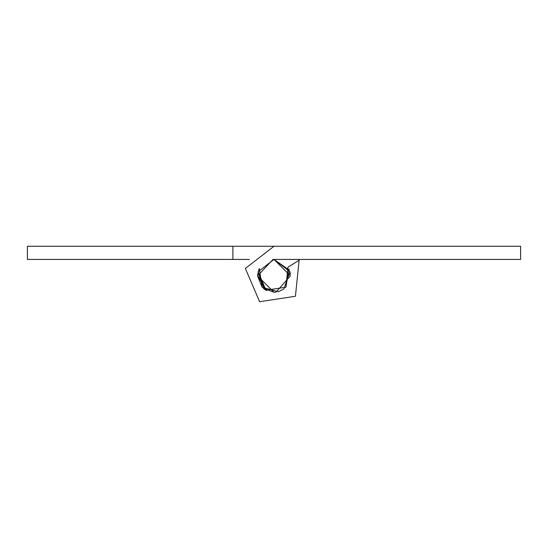 <?xml version="1.0" encoding="UTF-8"?>
<svg xmlns="http://www.w3.org/2000/svg" width="548" height="548" viewBox="0 0 548 548"><rect width="100%" height="100%" fill="white"/><g stroke="black" fill="none" stroke-linecap="round" stroke-linejoin="round"><path stroke-width="0.82" d="M287.967 267.184L285.905 287.2L266.013 290.228L258.087 271.733L274 259.423L258.087 271.733L266.013 290.228L285.905 287.2L287.967 267.184L299.133 260.245L298.605 259.423M299.133 260.245L295.427 296.269L259.622 301.722L245.353 268.431L274 246.271L315.1 246.271M288.981 269.095L285.905 287.2L266.013 290.228L264.259 289.104L266.013 290.228L285.905 287.2L288.981 269.095L285.905 287.2L266.013 290.228L264.259 289.104L266.013 290.228L285.905 287.2L288.981 269.095L285.905 287.2L266.013 290.228L264.259 289.104L266.013 290.228L285.905 287.2L288.981 269.095L285.905 287.2L266.013 290.228L264.259 289.104L266.013 290.228L285.905 287.2L288.981 269.095L285.905 287.2L266.013 290.228L264.259 289.104L266.013 290.228L285.905 287.2L288.981 269.095L285.905 287.2L266.013 290.228L264.259 289.104M264.191 289.056L258.087 271.733L274 259.423L258.087 271.733L264.191 289.056L258.087 271.733L274 259.423L258.087 271.733L264.191 289.056L258.087 271.733L274 259.423L258.087 271.733L264.191 289.056L258.087 271.733L274 259.423L258.087 271.733L264.191 289.056L258.087 271.733L274 259.423L258.087 271.733L264.191 289.056L258.087 271.733L274 259.423L289.474 270.315M274 246.271L520.6 246.271L520.6 259.423L274 259.423L289.913 271.733L283.809 289.056L289.913 271.733L274 259.423L289.913 271.733L283.809 289.056L289.913 271.733L274 259.423L289.913 271.733L283.809 289.056L289.913 271.733L274 259.423L289.913 271.733L283.809 289.056L289.913 271.733L274 259.423L289.913 271.733L283.809 289.056L289.913 271.733L274 259.423L289.913 271.733L283.809 289.056L289.913 271.733L274 259.423L272.993 259.451L274 259.423L290.44 275.863L275.939 292.187L274 292.303L257.56 275.863L262.095 287.2L278.288 291.735L283.748 289.104L278.295 291.728L283.748 289.104L278.295 291.728L283.748 289.104L278.295 291.728L283.748 289.104L278.295 291.728L283.748 289.104L278.295 291.728L283.748 289.104L278.295 291.728L262.095 287.2L257.56 275.863L262.095 287.2L278.288 291.735L262.095 287.2L257.56 275.863L262.095 287.2L278.288 291.735L262.095 287.2L257.56 275.863L262.095 287.2L278.288 291.735L262.095 287.2L257.56 275.863L262.095 287.2L278.288 291.735L262.095 287.2L257.56 275.863L262.095 287.2L278.288 291.735L262.095 287.2L257.56 275.863L272.993 259.451M249.395 259.423L232.9 259.423L232.9 246.271L274.034 246.271M259.019 269.095L257.581 275L259.019 269.095M274.164 292.296L263.17 288.227M262.156 287.262L259.307 268.486M232.9 259.423L27.4 259.423L27.4 246.271L232.9 246.271M266.718 290.604L257.56 275.863M289.913 271.733L290.372 274.37"/></g></svg>
